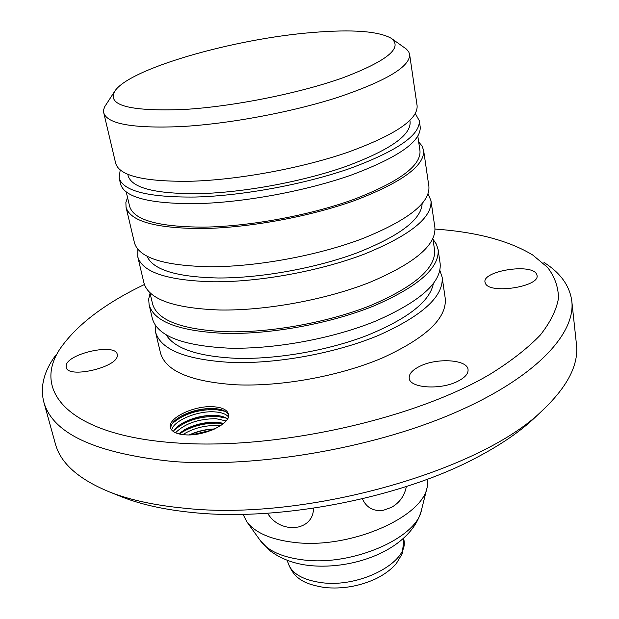 <?xml version="1.0" encoding="UTF-8"?>
<svg xmlns="http://www.w3.org/2000/svg" width="619" height="619" viewBox="0 0 619 619"><rect width="100%" height="100%" fill="white"/><g stroke="black" fill="none" stroke-linecap="round" stroke-linejoin="round"><path stroke-width="0.93" d="M312.68 32.482C352.126 29.209 378.279 31.128 391.131 38.239C403.34 47.717 387.293 60.886 342.996 77.754C299.279 93.345 232.976 106.6 183.913 109.478C129.472 111.544 106.483 105.354 114.964 90.923C130.106 68.252 234.686 38.641 312.68 32.482M391.796 38.703L406.404 49.087L408.741 51.872L409.623 54.441C410.204 66.573 386.465 80.818 338.415 97.168C291.572 112.287 227.962 124.117 180.075 126.64C132.52 128.497 107.072 123.877 103.737 112.79L103.706 109.517L104.758 106.623L114.523 91.597M409.623 54.441L417.121 105.795C417.957 119.629 394.806 135.143 347.685 152.32C301.747 168.136 239.166 179.727 191.82 181.22C144.776 181.963 119.39 175.989 115.668 163.3L103.737 112.79M409.894 120.465L410.111 121.92C410.939 135.399 389.382 150.301 345.441 166.627C302.629 181.63 244.343 192.439 200.014 193.631C155.733 194.103 131.77 188.13 128.125 175.711L127.793 174.279M415.341 113.641L419.295 120.705C420.2 135.027 397.228 150.897 350.377 168.314C304.695 184.323 242.408 195.836 195.233 197.035C148.328 197.469 122.964 191.109 119.134 177.963L120.21 169.946M419.295 120.705L420.208 126.926C421.137 141.449 398.234 157.466 351.499 174.984C305.918 191.07 243.77 202.56 196.649 203.643C149.813 203.937 124.45 197.422 120.581 184.083L119.134 177.963M189.337 434.886C197.415 431.18 205.872 429.199 214.708 428.952M220.441 425.802L217.594 425.532C204.781 425.207 193.182 428.24 182.798 434.615M417.84 136.304L419.991 150.897C421.005 165.807 398.93 181.978 353.759 199.403C309.724 215.389 249.635 226.484 203.899 227.127C158.332 226.972 133.572 220.024 129.603 206.289L126.23 191.929M418.668 141.937L422.042 145.96L423.636 150.432C424.68 165.706 402.048 182.28 355.732 200.154C310.56 216.549 248.877 227.924 202.011 228.55C155.408 228.365 130.083 221.246 126.044 207.203L125.881 202.459L127.529 197.469M423.636 150.432L428.905 186.528C430.12 202.931 407.89 220.341 362.216 238.748C317.671 255.601 256.715 266.812 210.236 266.75C163.996 265.83 138.726 257.814 134.431 242.702L126.044 207.203M178.69 433.849L185.251 429.354C194.923 424.394 205.16 422.003 215.969 422.181L223.776 423.303M422.143 203.721C421.268 219.598 399.619 235.955 357.194 252.807C315.922 268.22 260.614 278.21 218.035 277.985C176.531 277.057 152.87 269.799 147.051 256.196M226.136 420.928L216.062 418.707C198.529 418.784 185.011 423.466 175.517 432.758M428.131 193.879L430.986 200.757C432.263 217.602 410.196 235.328 364.769 253.945C320.472 270.967 259.794 282.117 213.47 281.792C167.37 280.585 142.13 272.221 137.743 256.699L137.859 249.248M427.93 479.029L427.156 487.339C421.996 517.824 349.309 549.246 294.621 542.453C271.091 539.706 255.152 532.804 246.795 521.74L243.019 514.304M406.335 486.542C404.578 495.78 399.626 502.721 391.479 507.356L383.54 510.218C373.636 511.658 366.58 507.851 362.37 498.806M313.647 508.207C313.152 518.304 307.937 524.603 298.002 527.094L289.677 527.465C280.051 526.243 272.67 521.5 267.54 513.228M430.986 200.757L434.878 227.467C436.287 245.116 414.513 263.439 369.566 282.442C325.718 299.782 265.574 310.808 219.536 309.995C173.715 308.262 148.521 299.256 143.948 282.96L137.743 256.699M432.905 238.725L434.569 250.03C436.031 267.911 415.04 286.264 371.586 305.09C329.207 322.244 271.037 332.906 226.353 331.753C181.769 329.679 157.164 320.363 152.545 303.828L149.93 292.702M173.32 431.52C175.015 428.418 178.303 425.501 183.201 422.769C193.182 417.577 203.759 415.109 214.94 415.364L215.319 415.38C220.704 415.713 224.79 416.866 227.56 418.846M432.983 239.244L436.41 244.211L438.12 249.635C439.622 267.942 418.088 286.752 373.536 306.065C330.066 323.66 270.371 334.585 224.573 333.37C178.976 331.211 153.814 321.679 149.102 304.765L148.692 299.101L150.053 293.213M228.38 416.804C225.904 413.933 221.293 412.285 214.53 411.859C197.484 410.575 173.281 420.703 171.687 430.035M438.12 249.635L440.155 263.609C441.718 282.334 420.347 301.445 376.035 320.944C332.805 338.701 273.389 349.565 227.738 348.102C182.288 345.673 157.156 335.815 152.344 318.514L149.102 304.765M536.619 415.929L532.982 419.373C519.008 432.232 500.988 444.55 478.928 456.327C403.348 497.483 280.453 521.755 193.283 512.586C165.869 509.917 142.571 504.887 123.382 497.506L118.732 495.649M433.323 283.773C429.772 301.592 407.596 318.847 366.812 335.552C327.211 350.795 275.525 359.678 235.181 358.262C197.531 356.32 174.512 348.482 166.124 334.74M544.024 262.487C560.466 272.878 569.72 285.754 571.801 301.105L576.444 344.265C578.873 364.506 567.693 386.411 542.909 409.979C481.752 471.129 304.146 521.693 184.091 508.168C155.207 505.383 130.741 500.137 110.7 492.43C78.969 479.64 60.515 463.383 55.323 443.676L43.756 401.832C40.034 386.798 43.903 371.423 55.362 355.708M439.908 270.557L442.144 277.204C443.761 296.323 422.537 315.721 378.464 335.405C335.467 353.317 276.322 364.119 230.825 362.417C185.507 359.732 160.406 349.557 155.508 331.885L155.137 324.874M571.801 301.105C575.817 334.337 534.151 378.929 452.187 413.856C370.425 448.736 256.32 468.026 172.863 461.488C95.473 453.472 52.437 433.594 43.756 401.832M170.72 428.487C170.697 424.301 174.179 420.185 181.166 416.138C191.395 410.753 202.266 408.215 213.787 408.517L213.888 408.525C221.888 409.074 226.778 411.225 228.566 414.985M442.144 277.204L445.247 298.451C446.957 318.181 425.965 338.028 382.263 357.991C339.622 376.143 280.894 386.844 235.638 384.778C190.544 381.699 165.482 371.029 160.445 352.784L155.508 331.885M435.033 229.069C476.437 231.993 508.996 240.644 532.735 255.02L547.498 267.323C554.647 276.592 558.315 286.852 558.508 298.095C556.512 309.825 550.453 322.128 540.348 335.011C527.837 348.056 511.279 361.001 490.689 373.853C414.854 419.164 275.2 450.292 176.725 442.964C65.266 435.575 29.271 388.02 63.107 344.605C79.89 322.507 106.979 302.474 144.397 284.508M213.385 406.745C222.144 407.348 227.158 409.786 228.45 414.072C231.63 423.319 204.371 436.55 184.973 434.809C176.5 434.112 171.656 431.714 170.426 427.613C167.354 418.096 194.265 405.259 213.385 406.745M485.513 283.603L484.994 282.148C482.302 271.153 530.174 263.207 536.317 273.668L537.044 275.478C539.869 286.612 490.256 294.389 485.513 283.603M419.875 366.255C436.937 357.589 467.43 359.477 468.049 369.574C468.421 373.675 465.016 377.567 457.828 381.25C440.627 390.256 409.623 388.136 409.213 378.24C408.826 373.946 412.386 369.953 419.875 366.255M117.293 355.592C117.579 367.438 67.719 378.921 66.187 367.315L66.132 365.597C67.324 353.526 115.614 342.872 117.208 354.292L117.293 355.592M212.185 430.05L192.091 434.755M214.491 429.052C205.848 429.47 197.546 431.412 189.576 434.886M223.289 423.729L218.445 423.156C203.643 422.862 190.606 426.483 179.317 434.012M321.408 582.641C301.886 579.864 290.667 572.9 287.734 561.75C293.979 580.846 307.805 584.568 324.642 587.532C342.059 589.211 358.919 586.386 375.222 579.067C383.912 574.873 390.937 569.72 396.292 563.592L402.257 553.726L403.82 539.613C409.817 561.495 360.475 588.182 321.408 582.641M215.969 422.181L217.3 422.259C205.616 422.073 194.544 424.657 184.083 430.019L185.251 429.354M421.524 509.832L421.438 510.18C416.533 538.159 352.165 566.284 303.488 559.94C282.504 557.371 268.182 551.018 260.522 540.874L260.313 540.588M226.5 418.158L216.921 416.339C199.032 416.316 184.717 421.013 173.978 430.429M216.542 415.473L216.325 415.457C204.231 415.187 192.788 417.856 181.994 423.466L183.201 422.769M225.107 411.318L215.397 409.484C197.384 409.507 183 414.227 172.252 423.636M213.888 408.525L215.203 408.625C202.753 408.292 190.992 411.047 179.928 416.873L181.166 416.138M287.448 560.388L287.734 561.75M403.58 538.236L403.82 539.613M427.156 487.339L421.438 510.18C411.333 548.581 355.561 570.192 309.786 565.549C294.396 563.932 281.227 559.058 270.271 550.933L260.522 540.874L246.795 521.74M214.94 415.364L216.557 415.473M123.382 497.506L110.7 492.43M532.982 419.373L542.909 409.979"/></g></svg>
